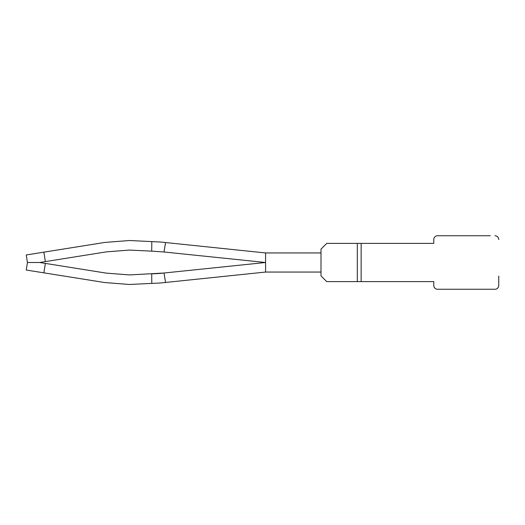<?xml version="1.0" encoding="UTF-8"?>
<svg xmlns="http://www.w3.org/2000/svg" width="525" height="525" viewBox="0 0 525 525"><rect width="100%" height="100%" fill="white"/><g stroke="black" fill="none" stroke-linecap="round" stroke-linejoin="round"><path stroke-width="0.79" d="M490.258 235.745L437.587 235.745A3.819 3.819 0 0 0 433.768 239.564L433.768 243.39L326.734 243.39L321.005 249.119L321.005 275.881L326.734 281.61L433.768 281.61L433.768 285.436A3.819 3.819 0 0 0 437.587 289.255L494.931 289.255A3.819 3.819 0 0 0 498.75 285.436L498.75 276.078M494.931 235.745A3.819 3.819 0 0 1 498.75 239.564M497.989 237.274L497.346 236.604M361.141 243.39L361.141 281.61M165.552 242.537L164.017 251.987L265.578 262.5L159.508 273.479L151.705 273.853L151.797 283.402L160.584 282.975L265.578 272.055L265.578 252.945L160.584 242.025L151.797 241.598L151.705 251.147L129.531 250.077L106.339 251.869L129.531 250.077L106.339 251.869L45.367 261.594L43.857 252.157L104.829 242.432L129.531 240.522L151.797 241.598M164.017 251.987L151.705 251.147M165.552 282.463L164.017 273.013L129.531 274.923L106.339 273.131L129.531 274.923L106.339 273.131L45.367 263.406L43.857 272.842L104.829 282.568L129.531 284.478L151.797 283.402M43.857 252.157L26.25 254.966L27.451 262.5L39.683 262.5L45.367 261.594M45.367 263.406L39.683 262.5M27.451 262.5L26.25 270.034L43.857 272.842M265.578 252.945L321.005 252.945L321.005 272.055L265.578 272.055M164.017 273.013L151.705 273.853M165.421 281.676L164.141 273.801M357.315 243.39L357.315 281.61"/></g></svg>
